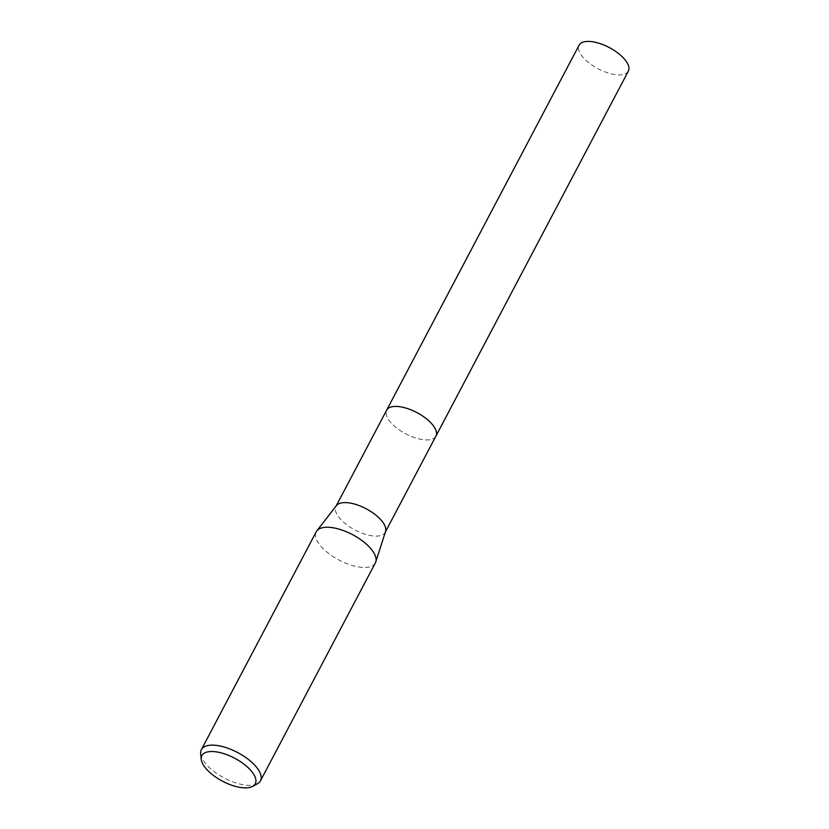 <?xml version="1.0" encoding="UTF-8"?>
<svg xmlns="http://www.w3.org/2000/svg" width="829" height="829" viewBox="0 0 829 829"><rect width="100%" height="100%" fill="white"/><g stroke="black" fill="none" stroke-linecap="round" stroke-linejoin="round"><path stroke-width="0.62" stroke-dasharray="4.14 3.11" d="M435.899 436.158A27.844 11.989 27.8 0 1 433.412 438.572A27.844 11.989 27.8 0 1 422.78 439.629A27.844 11.989 27.8 0 1 386.055 413.609A27.844 11.989 27.8 0 1 386.646 410.189M435.816 436.323A27.844 11.989 27.8 0 1 433.412 438.572A27.844 11.989 27.8 0 1 422.78 439.629A27.844 11.989 27.8 0 1 386.055 413.598A27.844 11.989 27.8 0 1 386.563 410.345M385.537 531.503A27.844 11.989 27.8 0 1 385.184 532.342A27.844 11.989 27.8 0 1 372.066 535.824A27.844 11.989 27.8 0 1 345.061 523.462A27.844 11.989 27.8 0 1 335.932 506.374A27.844 11.989 27.8 0 1 336.419 505.607M375.34 562.943A33.409 14.383 27.8 0 1 359.599 567.119A33.409 14.383 27.8 0 1 327.206 552.29A33.409 14.383 27.8 0 1 316.243 531.783M257.477 783.737A33.409 14.383 27.8 0 1 244.721 785.001A33.409 14.383 27.8 0 1 200.659 753.779M628.341 71.149A27.844 11.989 27.8 0 1 606.859 72.569A27.844 11.989 27.8 0 1 581.233 55.004A27.844 11.989 27.8 0 1 579.088 45.18M435.774 436.386A27.844 11.989 27.8 0 1 414.137 437.463A27.844 11.989 27.8 0 1 388.791 420.002A27.844 11.989 27.8 0 1 386.521 410.417"/><path stroke-width="1.24" d="M386.521 410.417A27.844 11.989 27.8 0 1 386.646 410.179A27.844 11.989 27.8 0 1 399.765 406.707A27.844 11.989 27.8 0 1 426.759 419.059A27.844 11.989 27.8 0 1 435.899 436.158A27.844 11.989 27.8 0 1 435.774 436.386M386.563 410.345A27.844 11.989 27.8 0 1 399.765 406.697A27.844 11.989 27.8 0 1 426.925 419.184A27.844 11.989 27.8 0 1 435.816 436.323M201.229 759.323L200.659 753.779A33.409 14.383 27.8 0 1 201.364 749.675L316.243 531.783A33.409 14.383 27.8 0 1 316.833 530.861L336.419 505.607A27.844 11.989 27.8 0 1 349.05 502.892A27.844 11.989 27.8 0 1 375.278 514.643A27.844 11.989 27.8 0 1 385.537 531.503L375.765 561.938A33.409 14.383 27.8 0 1 375.34 562.943L260.461 780.835A33.409 14.383 27.8 0 1 257.477 783.737L252.576 786.4A30.186 12.995 27.8 0 1 241.052 787.55A30.186 12.995 27.8 0 1 201.229 759.323A30.186 12.995 27.8 0 1 216.089 751.841A30.186 12.995 27.8 0 1 248.213 767.737A30.186 12.995 27.8 0 1 252.576 786.4M316.833 530.861A33.409 14.383 27.8 0 1 331.983 527.607A33.409 14.383 27.8 0 1 363.465 541.7A33.409 14.383 27.8 0 1 375.765 561.938M201.364 749.675A33.409 14.383 27.8 0 1 217.105 745.499A33.409 14.383 27.8 0 1 249.498 760.317A33.409 14.383 27.8 0 1 260.461 780.835M435.909 436.158A27.844 11.989 27.8 0 0 433.754 426.324A27.844 11.989 27.8 0 0 408.127 408.77A27.844 11.989 27.8 0 0 386.646 410.179L579.088 45.18A27.844 11.989 27.8 0 1 600.569 43.771A27.844 11.989 27.8 0 1 626.196 61.325A27.844 11.989 27.8 0 1 628.341 71.149L385.392 531.938M386.646 410.189L336.139 505.97"/></g></svg>
